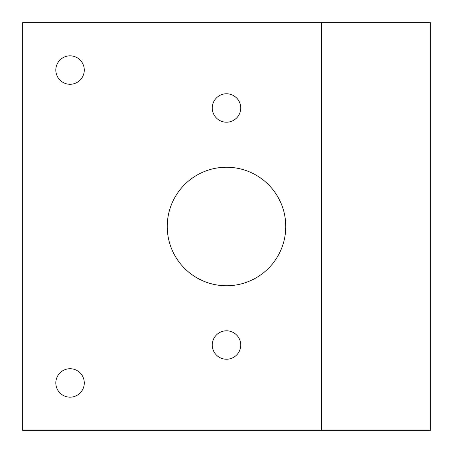 <?xml version="1.0" encoding="UTF-8"?>
<svg xmlns="http://www.w3.org/2000/svg" width="453" height="453" viewBox="0 0 453 453"><rect width="100%" height="100%" fill="white"/><g stroke="black" fill="none" stroke-linecap="round" stroke-linejoin="round"><path stroke-width="0.68" d="M55.832 382.944A14.224 14.224 0 0 1 77.169 370.628A14.224 14.224 0 0 1 77.169 395.259A14.224 14.224 0 0 1 55.832 382.944M55.832 70.056A14.224 14.224 0 0 1 77.169 57.741A14.224 14.224 0 0 1 77.169 82.372A14.224 14.224 0 0 1 55.832 70.056M212.276 345.016A14.224 14.224 0 0 1 233.612 332.7A14.224 14.224 0 0 1 233.612 357.332A14.224 14.224 0 0 1 212.276 345.016M212.276 107.984A14.224 14.224 0 0 1 233.612 95.668A14.224 14.224 0 0 1 233.612 120.3A14.224 14.224 0 0 1 212.276 107.984M167.242 226.5A59.258 59.258 0 0 1 256.132 175.181A59.258 59.258 0 0 1 256.132 277.819A59.258 59.258 0 0 1 167.242 226.5M430.35 430.35L430.35 22.65L321.313 22.65L321.313 430.35L430.35 430.35M321.313 22.65L22.65 22.65L22.65 430.35L321.313 430.35"/></g></svg>

